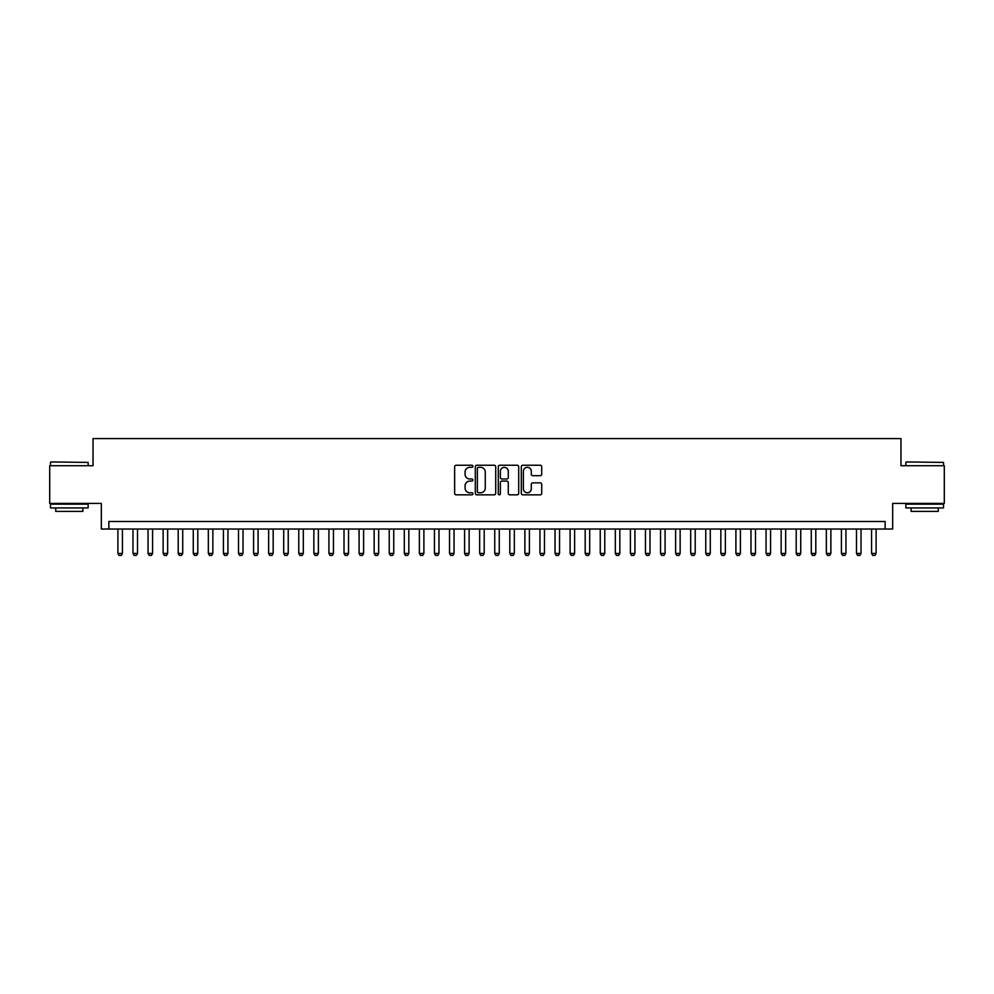 <?xml version="1.0" encoding="UTF-8"?>
<svg xmlns="http://www.w3.org/2000/svg" width="994" height="994" viewBox="0 0 994 994"><rect width="100%" height="100%" fill="white"/><g stroke="black" fill="none" stroke-linecap="round" stroke-linejoin="round"><path stroke-width="1.49" d="M472.883 466.285A1.031 1.031 0 0 0 471.852 465.242L456.122 465.242A1.479 1.479 0 0 0 454.643 466.733L454.643 493.359A1.479 1.479 0 0 0 456.122 494.838L471.852 494.838A1.031 1.031 0 0 0 472.883 493.807A1.031 1.031 0 0 0 471.852 492.763L469.814 492.763A4.734 4.734 0 0 1 465.08 488.029L465.08 485.817A4.734 4.734 0 0 1 469.814 481.084L471.852 481.084A1.031 1.031 0 0 0 472.883 480.04A1.031 1.031 0 0 0 471.852 479.009L469.814 479.009A4.734 4.734 0 0 1 465.08 474.275L465.08 472.051A4.734 4.734 0 0 1 469.814 467.317L471.852 467.317A1.031 1.031 0 0 0 472.883 466.285M540.239 475.679A1.479 1.479 0 0 0 541.718 474.2L541.718 466.733A1.479 1.479 0 0 0 540.239 465.242L522.782 465.242A1.479 1.479 0 0 0 521.303 466.733L521.303 493.359A1.479 1.479 0 0 0 522.782 494.838L540.239 494.838A1.479 1.479 0 0 0 541.718 493.359L541.718 484.339A1.479 1.479 0 0 0 540.239 482.848L532.772 482.848A1.479 1.479 0 0 0 531.293 484.339L531.293 488.812A3.964 3.964 0 0 1 527.329 492.763A3.964 3.964 0 0 1 523.378 488.812L523.378 471.28A3.964 3.964 0 0 1 527.329 467.317A3.964 3.964 0 0 1 531.293 471.28L531.293 474.2A1.479 1.479 0 0 0 532.772 475.679L540.239 475.679M885.132 529.032L892.674 529.032L892.674 503.411L944.3 503.411L944.3 465.726L900.962 465.726L900.962 438.59L93.038 438.59L93.038 465.726L49.7 465.726L49.7 503.411L101.326 503.411L101.326 529.032L885.132 529.032L885.132 521.49L108.868 521.49L108.868 529.032M495.708 466.733A1.479 1.479 0 0 0 494.229 465.242L476.772 465.242A1.479 1.479 0 0 0 475.294 466.733L475.294 493.359A1.479 1.479 0 0 0 476.772 494.838L494.229 494.838A1.479 1.479 0 0 0 495.708 493.359L495.708 466.733M499.771 465.242L517.228 465.242A1.479 1.479 0 0 1 518.706 466.733L518.706 493.359A1.479 1.479 0 0 1 517.228 494.838L509.76 494.838A1.479 1.479 0 0 1 508.282 493.359L508.282 482.562A1.479 1.479 0 0 0 506.803 481.084L501.846 481.084A1.479 1.479 0 0 0 500.367 482.562L500.367 493.807A1.031 1.031 0 0 1 499.336 494.838A1.031 1.031 0 0 1 498.292 493.807L498.292 466.733A1.479 1.479 0 0 1 499.771 465.242M478.4 467.317A1.031 1.031 0 0 0 477.356 468.348L477.356 491.732A1.031 1.031 0 0 0 478.4 492.763L480.537 492.763A4.734 4.734 0 0 0 485.271 488.029L485.271 472.051A4.734 4.734 0 0 0 480.537 467.317L478.4 467.317M508.282 471.355A3.964 3.964 0 0 0 504.318 467.391A3.964 3.964 0 0 0 500.367 471.355L500.367 477.53A1.479 1.479 0 0 0 501.846 479.009L506.803 479.009A1.479 1.479 0 0 0 508.282 477.53L508.282 471.355M117.901 529.032L117.901 553.447L122.424 553.447L122.424 529.032M122.424 553.447L121.293 555.41L119.031 555.41L117.901 553.447M50.905 461.949L88.143 462.409L50.905 461.949M69.294 507.934L50.458 507.934L50.458 504.157L88.143 504.157L88.143 507.934L69.294 507.934M82.862 507.934L82.862 511.401L55.726 511.401L55.726 507.934M906.317 461.949L943.542 462.409L906.317 461.949M924.706 507.934L905.857 507.934L905.857 504.157L943.542 504.157L943.542 507.934L924.706 507.934M938.274 507.934L938.274 511.401L911.138 511.401L911.138 507.934M132.985 529.032L132.985 553.447L137.507 553.447L137.507 529.032M137.507 553.447L136.377 555.41L134.115 555.41L132.985 553.447M148.056 529.032L148.056 553.447L152.579 553.447L152.579 529.032M152.579 553.447L151.448 555.41L149.187 555.41L148.056 553.447M163.128 529.032L163.128 553.447L167.651 553.447L167.651 529.032M167.651 553.447L166.52 555.41L164.258 555.41L163.128 553.447M178.199 529.032L178.199 553.447L182.722 553.447L182.722 529.032M182.722 553.447L181.591 555.41L179.33 555.41L178.199 553.447M193.271 529.032L193.271 553.447L197.794 553.447L197.794 529.032M197.794 553.447L196.663 555.41L194.402 555.41L193.271 553.447M208.342 529.032L208.342 553.447L212.865 553.447L212.865 529.032M212.865 553.447L211.734 555.41L209.473 555.41L208.342 553.447M223.414 529.032L223.414 553.447L227.937 553.447L227.937 529.032M227.937 553.447L226.806 555.41L224.545 555.41L223.414 553.447M238.498 529.032L238.498 553.447L243.021 553.447L243.021 529.032M243.021 553.447L241.89 555.41L239.629 555.41L238.498 553.447M253.569 529.032L253.569 553.447L258.092 553.447L258.092 529.032M258.092 553.447L256.961 555.41L254.7 555.41L253.569 553.447M268.641 529.032L268.641 553.447L273.164 553.447L273.164 529.032M273.164 553.447L272.033 555.41L269.772 555.41L268.641 553.447M283.712 529.032L283.712 553.447L288.235 553.447L288.235 529.032M288.235 553.447L287.104 555.41L284.843 555.41L283.712 553.447M298.784 529.032L298.784 553.447L303.307 553.447L303.307 529.032M303.307 553.447L302.176 555.41L299.915 555.41L298.784 553.447M313.855 529.032L313.855 553.447L318.378 553.447L318.378 529.032M318.378 553.447L317.248 555.41L314.986 555.41L313.855 553.447M328.927 529.032L328.927 553.447L333.45 553.447L333.45 529.032M333.45 553.447L332.319 555.41L330.058 555.41L328.927 553.447M344.011 529.032L344.011 553.447L348.534 553.447L348.534 529.032M348.534 553.447L347.403 555.41L345.142 555.41L344.011 553.447M359.082 529.032L359.082 553.447L363.605 553.447L363.605 529.032M363.605 553.447L362.475 555.41L360.213 555.41L359.082 553.447M374.154 529.032L374.154 553.447L378.677 553.447L378.677 529.032M378.677 553.447L377.546 555.41L375.285 555.41L374.154 553.447M389.226 529.032L389.226 553.447L393.748 553.447L393.748 529.032M393.748 553.447L392.618 555.41L390.356 555.41L389.226 553.447M404.297 529.032L404.297 553.447L408.82 553.447L408.82 529.032M408.82 553.447L407.689 555.41L405.428 555.41L404.297 553.447M419.369 529.032L419.369 553.447L423.891 553.447L423.891 529.032M423.891 553.447L422.761 555.41L420.499 555.41L419.369 553.447M434.44 529.032L434.44 553.447L438.963 553.447L438.963 529.032M438.963 553.447L437.832 555.41L435.571 555.41L434.44 553.447M449.524 529.032L449.524 553.447L454.047 553.447L454.047 529.032M454.047 553.447L452.916 555.41L450.655 555.41L449.524 553.447M464.596 529.032L464.596 553.447L469.118 553.447L469.118 529.032M469.118 553.447L467.988 555.41L465.726 555.41L464.596 553.447M479.667 529.032L479.667 553.447L484.19 553.447L484.19 529.032M484.19 553.447L483.059 555.41L480.798 555.41L479.667 553.447M494.739 529.032L494.739 553.447L499.261 553.447L499.261 529.032M499.261 553.447L498.131 555.41L495.869 555.41L494.739 553.447M509.81 529.032L509.81 553.447L514.333 553.447L514.333 529.032M514.333 553.447L513.202 555.41L510.941 555.41L509.81 553.447M524.882 529.032L524.882 553.447L529.404 553.447L529.404 529.032M529.404 553.447L528.274 555.41L526.012 555.41L524.882 553.447M539.953 529.032L539.953 553.447L544.476 553.447L544.476 529.032M544.476 553.447L543.345 555.41L541.084 555.41L539.953 553.447M555.037 529.032L555.037 553.447L559.56 553.447L559.56 529.032M559.56 553.447L558.429 555.41L556.168 555.41L555.037 553.447M570.109 529.032L570.109 553.447L574.631 553.447L574.631 529.032M574.631 553.447L573.501 555.41L571.239 555.41L570.109 553.447M585.18 529.032L585.18 553.447L589.703 553.447L589.703 529.032M589.703 553.447L588.572 555.41L586.311 555.41L585.18 553.447M600.252 529.032L600.252 553.447L604.774 553.447L604.774 529.032M604.774 553.447L603.644 555.41L601.382 555.41L600.252 553.447M615.323 529.032L615.323 553.447L619.846 553.447L619.846 529.032M619.846 553.447L618.715 555.41L616.454 555.41L615.323 553.447M630.395 529.032L630.395 553.447L634.918 553.447L634.918 529.032M634.918 553.447L633.787 555.41L631.525 555.41L630.395 553.447M645.466 529.032L645.466 553.447L649.989 553.447L649.989 529.032M649.989 553.447L648.858 555.41L646.597 555.41L645.466 553.447M660.55 529.032L660.55 553.447L665.073 553.447L665.073 529.032M665.073 553.447L663.942 555.41L661.681 555.41L660.55 553.447M675.622 529.032L675.622 553.447L680.144 553.447L680.144 529.032M680.144 553.447L679.014 555.41L676.752 555.41L675.622 553.447M690.693 529.032L690.693 553.447L695.216 553.447L695.216 529.032M695.216 553.447L694.085 555.41L691.824 555.41L690.693 553.447M705.765 529.032L705.765 553.447L710.288 553.447L710.288 529.032M710.288 553.447L709.157 555.41L706.896 555.41L705.765 553.447M720.836 529.032L720.836 553.447L725.359 553.447L725.359 529.032M725.359 553.447L724.228 555.41L721.967 555.41L720.836 553.447M735.908 529.032L735.908 553.447L740.431 553.447L740.431 529.032M740.431 553.447L739.3 555.41L737.039 555.41L735.908 553.447M750.979 529.032L750.979 553.447L755.502 553.447L755.502 529.032M755.502 553.447L754.371 555.41L752.11 555.41L750.979 553.447M766.063 529.032L766.063 553.447L770.586 553.447L770.586 529.032M770.586 553.447L769.455 555.41L767.194 555.41L766.063 553.447M781.135 529.032L781.135 553.447L785.658 553.447L785.658 529.032M785.658 553.447L784.527 555.41L782.266 555.41L781.135 553.447M796.206 529.032L796.206 553.447L800.729 553.447L800.729 529.032M800.729 553.447L799.598 555.41L797.337 555.41L796.206 553.447M811.278 529.032L811.278 553.447L815.801 553.447L815.801 529.032M815.801 553.447L814.67 555.41L812.409 555.41L811.278 553.447M826.349 529.032L826.349 553.447L830.872 553.447L830.872 529.032M830.872 553.447L829.741 555.41L827.48 555.41L826.349 553.447M841.421 529.032L841.421 553.447L845.944 553.447L845.944 529.032M845.944 553.447L844.813 555.41L842.552 555.41L841.421 553.447M856.493 529.032L856.493 553.447L861.015 553.447L861.015 529.032M861.015 553.447L859.885 555.41L857.623 555.41L856.493 553.447M871.576 529.032L871.576 553.447L876.099 553.447L876.099 529.032M876.099 553.447L874.969 555.41L872.707 555.41L871.576 553.447M50.458 465.726L50.458 462.409M59.044 504.157L59.044 503.411M79.545 504.157L79.545 503.411M88.143 465.726L88.143 462.409M905.857 465.726L905.857 462.409M914.455 504.157L914.455 503.411M934.956 504.157L934.956 503.411M943.542 465.726L943.542 462.409"/></g></svg>
